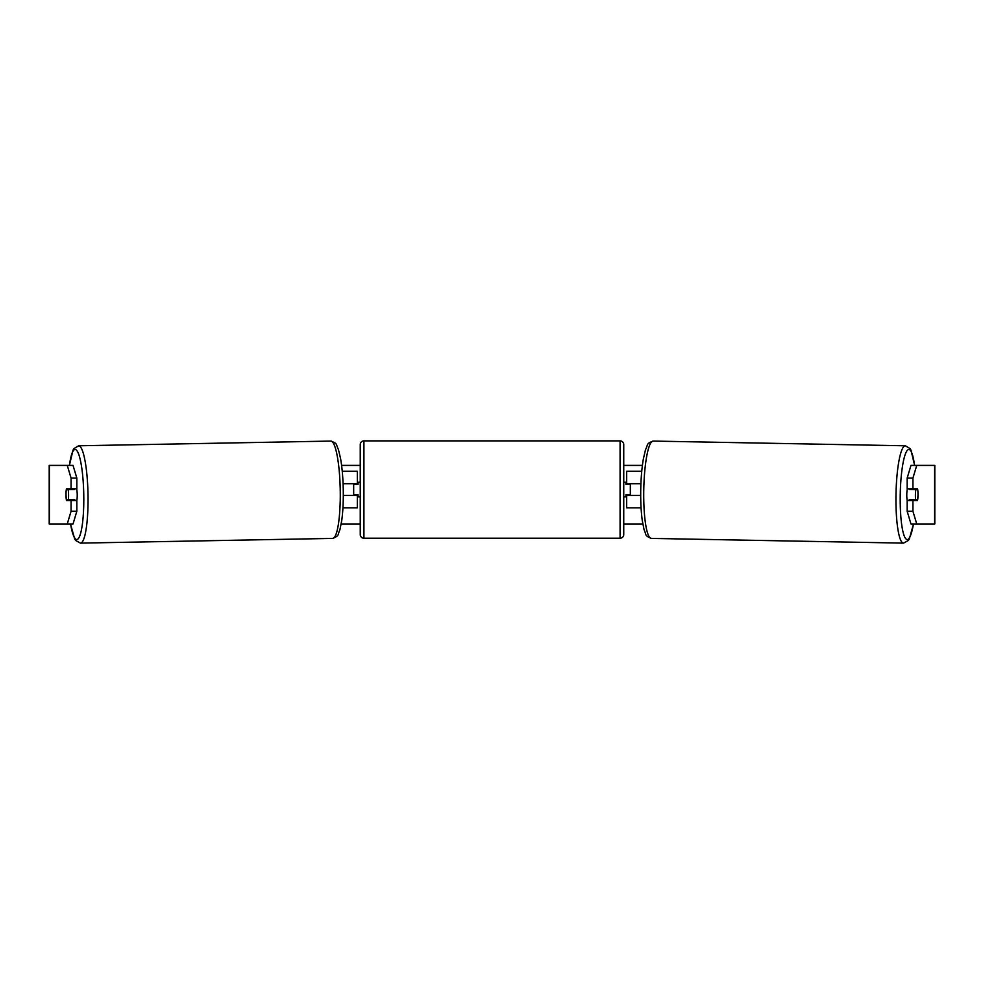<?xml version="1.0" encoding="UTF-8"?>
<svg xmlns="http://www.w3.org/2000/svg" width="984" height="984" viewBox="0 0 984 984"><rect width="100%" height="100%" fill="white"/><g stroke="black" fill="none" stroke-linecap="round" stroke-linejoin="round"><path stroke-width="1.48" d="M641.752 471.262L626.673 471.262L626.673 483.697L640.916 483.697M641.064 507.855L626.673 507.855L626.673 494.681M630.326 495.407L630.326 494.681L625.935 494.681L625.935 496.871L623.745 496.871M630.326 494.681L630.326 483.697M626.673 484.436L626.673 483.697M640.695 495.407L626.673 495.407M907.223 500.536A7.319 1.267 -88.9 0 1 906.781 494.522A7.319 1.267 -88.9 0 1 907.359 488.827M917.703 489.552A7.319 1.267 -88.9 0 1 917.974 494.681A7.319 1.267 -88.9 0 1 917.519 499.798L915.698 499.798A7.319 1.267 -88.9 0 1 915.428 494.681A7.319 1.267 -88.9 0 1 915.883 489.552L917.654 489.552A7.319 1.267 -90 0 0 917.506 488.827L912.931 488.827L912.931 478.076L907.162 478.076L910.975 465.407L916.744 465.407L912.931 478.076M909.524 488.827A7.319 1.267 -88.9 0 0 909.4 489.442L915.883 489.552M911.11 488.827A7.319 1.267 -88.9 0 1 911.209 489.442L911.873 489.454A7.319 1.267 90 0 0 911.737 488.827M911.024 499.712A7.319 1.267 -88.9 0 1 910.84 500.536M909.376 500.536A7.319 1.267 -88.9 0 1 909.216 499.675L915.698 499.798M909.4 489.442L911.209 489.442M66.063 492.123A7.319 1.267 -90 0 0 65.989 494.681A7.319 1.267 -90 0 0 66.494 500.536L76.838 500.536L76.838 511.274L73.025 523.955L49.2 523.955L49.2 465.407L73.025 465.407L76.838 478.076L71.069 478.076L67.256 465.407M72.263 500.536A7.319 1.267 90 0 1 72.103 499.737M341.608 465.407L360.255 465.407M623.745 465.407L642.392 465.407M341.202 523.955L360.255 523.955M623.745 523.955L642.798 523.955M917.937 492.123A7.319 1.267 -90 0 1 917.506 500.536L912.931 500.536L912.931 511.274L916.744 523.955L910.975 523.955L907.162 511.274L907.162 500.536L912.931 500.536M934.8 523.955L934.8 465.407L934.8 523.955L916.744 523.955M934.8 465.407L916.744 465.407M912.931 488.827L907.162 488.827L907.162 478.076M907.162 511.274L912.931 511.274M911.737 500.536A7.319 1.267 90 0 0 911.897 499.737M76.838 478.076L76.838 488.827L71.069 488.827L71.069 478.076M72.89 488.827A7.319 1.267 -91.1 0 0 72.791 489.442L72.127 489.454A7.319 1.267 90 0 1 72.263 488.827M67.256 523.955L71.069 511.274L71.069 500.536M71.069 511.274L76.838 511.274M71.069 488.827L66.494 488.827A7.319 1.267 -90 0 0 66.346 489.552L66.297 489.552A7.319 1.267 -91.1 0 0 66.026 494.681A7.319 1.267 -91.1 0 0 66.481 499.798L68.302 499.798A7.319 1.267 -91.1 0 0 68.573 494.681A7.319 1.267 -91.1 0 0 68.117 489.552L66.297 489.552M49.2 523.955L49.2 465.407M357.327 484.436L357.327 483.697L343.084 483.697M357.327 483.697L357.327 471.262L342.248 471.262M342.936 507.855L357.327 507.855L357.327 494.681M353.674 495.407L353.674 483.697M343.305 495.407L357.327 495.407M363.92 440.881A3.665 3.665 0 0 0 360.255 444.547L360.255 534.57A3.665 3.665 0 0 0 363.92 538.223L620.08 538.223A3.665 3.665 0 0 0 623.745 534.57L623.745 444.547A3.665 3.665 0 0 0 620.08 440.881L363.92 440.881L363.92 538.223M360.255 482.234L358.065 482.234L358.065 484.436L353.674 484.436M353.674 494.681L358.065 494.681L358.065 496.871L360.255 496.871M630.326 484.436L625.935 484.436L625.935 482.234L623.745 482.234M76.777 500.536A7.319 1.267 -91.1 0 0 77.219 494.522A7.319 1.267 -91.1 0 0 76.641 488.827M68.302 499.798L74.784 499.675A7.319 1.267 -91.1 0 1 74.624 500.536M72.976 499.712A7.319 1.267 -91.1 0 0 73.16 500.536M68.117 489.552L74.599 489.442A7.319 1.267 -91.1 0 0 74.477 488.827M74.599 489.442L72.791 489.442M903.533 543.119L651.31 538.408A48.671 8.45 -88.9 0 1 643.77 489.749A48.671 8.45 -88.9 0 1 653.118 441.078L905.354 445.789A48.671 8.45 91.1 0 0 895.994 494.448A48.671 8.45 91.1 0 0 903.533 543.119L908.343 540.487L909.314 538.986L913.521 523.955M913.435 523.955A45.018 7.81 -88.9 0 1 904.554 536.698A45.018 7.81 -88.9 0 1 900.237 494.522A45.018 7.81 -88.9 0 1 906.116 452.271A45.018 7.81 -88.9 0 1 914.542 465.407M934.64 523.955L934.64 465.407M49.36 523.955L49.36 465.407M620.08 538.223L620.08 440.881M330.882 441.078C338.176 443.846 335.581 444.079 338.422 449.503L340.612 458.753C342.137 467.621 343.022 477.929 343.256 489.675C343.453 501.311 342.949 511.545 341.756 520.388L339.923 529.712C337.278 535.234 339.886 535.37 332.69 538.408A48.671 8.45 -91.1 0 0 340.23 489.749A48.671 8.45 -91.1 0 0 330.882 441.078L78.646 445.789A48.671 8.45 88.9 0 1 88.006 494.448A48.671 8.45 88.9 0 1 80.467 543.119L75.657 540.487L74.686 538.986L70.479 523.955M70.565 523.955A45.018 7.81 -91.1 0 0 79.446 536.698A45.018 7.81 -91.1 0 0 83.763 494.522A45.018 7.81 -91.1 0 0 77.884 452.271A45.018 7.81 -91.1 0 0 69.458 465.407M905.354 445.789L910.065 448.593L910.975 450.131L914.628 465.407M653.118 441.078C645.824 443.846 648.419 444.079 645.578 449.503L643.388 458.753C641.863 467.621 640.978 477.929 640.744 489.675C640.547 501.311 641.051 511.545 642.245 520.388L644.077 529.712C646.722 535.234 644.114 535.37 651.31 538.408M332.69 538.408L80.467 543.119M78.646 445.789L73.935 448.593L73.025 450.131L69.372 465.407"/></g></svg>
